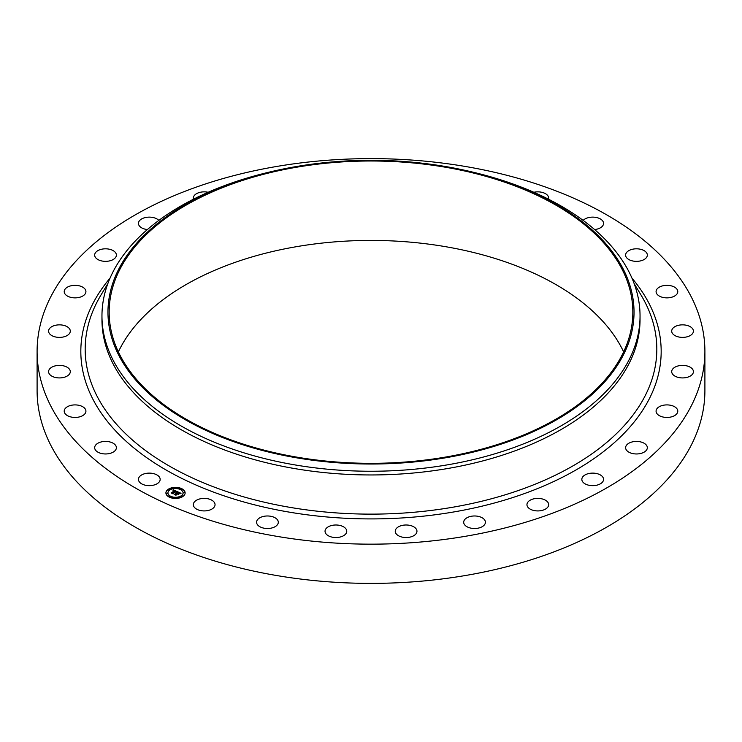 <?xml version="1.0" encoding="UTF-8"?>
<svg xmlns="http://www.w3.org/2000/svg" width="742" height="742" viewBox="0 0 742 742"><rect width="100%" height="100%" fill="white"/><g stroke="black" fill="none" stroke-linecap="round" stroke-linejoin="round"><path stroke-width="1.11" d="M159.715 477.616A10.861 6.27 180 0 1 160.161 479.388A10.861 6.27 180 0 1 150.849 485.593A10.861 6.27 180 0 1 138.884 481.15A10.861 6.27 180 0 1 138.439 479.388A10.861 6.27 180 0 1 147.76 473.183A10.861 6.27 180 0 1 159.715 477.616M704.9 351.383L704.9 390.617A333.9 192.772 180 0 1 465.002 575.588A333.9 192.772 180 0 1 37.1 390.617L37.1 351.383A333.9 192.772 180 0 1 276.998 166.412A333.9 192.772 180 0 1 704.9 351.383A333.9 192.772 180 0 1 465.002 536.364A333.9 192.772 180 0 1 37.1 351.383M473.155 172.218L475.483 172.784A269.04 155.328 180 0 1 640.04 315.925L640.04 319.626A269.04 155.328 180 0 1 446.749 468.675A269.04 155.328 180 0 1 101.96 319.626L101.96 315.925A269.04 155.328 180 0 1 266.517 172.784L268.845 172.218A263.039 151.86 180 0 1 296.948 166.44A263.039 151.86 180 0 1 473.155 172.218A263.039 151.86 180 0 1 633.612 320.767A263.039 151.86 180 0 1 445.052 457.879A263.039 151.86 180 0 1 123.209 363.107A263.039 151.86 180 0 1 268.845 172.218M640.04 315.925A269.04 155.328 180 0 1 446.749 464.965A269.04 155.328 180 0 1 101.96 315.925M297.282 167.108A261.833 151.173 180 0 1 632.833 312.159A261.833 151.173 180 0 1 444.718 457.211A261.833 151.173 180 0 1 109.167 312.159A261.833 151.173 180 0 1 297.282 167.108M118.368 351.875A261.833 151.173 180 0 1 297.282 246.539A261.833 151.173 180 0 1 623.632 351.875M583.156 220.402A10.861 6.27 180 0 1 593.85 217.156A10.861 6.27 180 0 1 603.116 221.626A10.861 6.27 180 0 1 603.561 223.388A10.861 6.27 180 0 1 594.62 229.556M213.668 501.601A10.861 6.27 180 0 1 215.05 504.653A10.861 6.27 180 0 1 206.935 510.719A10.861 6.27 180 0 1 194.719 507.713A10.861 6.27 180 0 1 193.337 504.653A10.861 6.27 180 0 1 201.453 498.587A10.861 6.27 180 0 1 213.668 501.601M533.85 192.28A10.861 6.27 180 0 1 547.281 195.053A10.861 6.27 180 0 1 548.663 198.114A10.861 6.27 180 0 1 548.505 199.199M116.364 447.305A10.861 6.27 180 0 1 116.383 447.695A10.861 6.27 180 0 1 105.856 453.956A10.861 6.27 180 0 1 94.688 448.075A10.861 6.27 180 0 1 94.67 447.695A10.861 6.27 180 0 1 105.197 441.425A10.861 6.27 180 0 1 116.364 447.305M410.215 525.457A10.861 6.27 180 0 1 416.958 531.263A10.861 6.27 180 0 1 401.997 537.069A10.861 6.27 180 0 1 395.245 531.263A10.861 6.27 180 0 1 410.215 525.457M656.225 290.586A10.861 6.27 180 0 1 667.819 285.355A10.861 6.27 180 0 1 677.789 291.597A10.861 6.27 180 0 1 677.65 292.617A10.861 6.27 180 0 1 666.047 297.848A10.861 6.27 180 0 1 656.076 291.597A10.861 6.27 180 0 1 656.225 290.586M631.173 442.223A10.861 6.27 180 0 1 647.33 447.695A10.861 6.27 180 0 1 641.774 453.167A10.861 6.27 180 0 1 625.617 447.695A10.861 6.27 180 0 1 631.173 442.223M69.498 374.024A10.861 6.27 180 0 1 57.347 377.808A10.861 6.27 180 0 1 48.582 371.649A10.861 6.27 180 0 1 49.389 369.284A10.861 6.27 180 0 1 61.53 365.5A10.861 6.27 180 0 1 70.295 371.649A10.861 6.27 180 0 1 69.498 374.024M342.136 526.134A10.861 6.27 180 0 1 346.755 531.263A10.861 6.27 180 0 1 340.903 536.828A10.861 6.27 180 0 1 329.652 536.392A10.861 6.27 180 0 1 325.042 531.263A10.861 6.27 180 0 1 330.886 525.698A10.861 6.27 180 0 1 342.136 526.134M68.329 334.725A10.861 6.27 180 0 1 56.169 337.1A10.861 6.27 180 0 1 48.582 331.118A10.861 6.27 180 0 1 50.558 327.519A10.861 6.27 180 0 1 62.718 325.144A10.861 6.27 180 0 1 70.295 331.118A10.861 6.27 180 0 1 68.329 334.725M673.671 368.051A10.861 6.27 180 0 1 685.831 365.676A10.861 6.27 180 0 1 693.418 371.649A10.861 6.27 180 0 1 691.442 375.257A10.861 6.27 180 0 1 679.282 377.632A10.861 6.27 180 0 1 671.705 371.649A10.861 6.27 180 0 1 673.671 368.051M82.343 296.253A10.861 6.27 180 0 1 70.657 297.329A10.861 6.27 180 0 1 64.211 291.597A10.861 6.27 180 0 1 67.791 286.95A10.861 6.27 180 0 1 79.477 285.874A10.861 6.27 180 0 1 85.924 291.597A10.861 6.27 180 0 1 82.343 296.253M537.143 498.401A10.861 6.27 180 0 1 548.663 504.653A10.861 6.27 180 0 1 538.469 510.913A10.861 6.27 180 0 1 526.95 504.653A10.861 6.27 180 0 1 537.143 498.401M110.827 260.553A10.861 6.27 180 0 1 94.67 255.081A10.861 6.27 180 0 1 100.226 249.609A10.861 6.27 180 0 1 116.383 255.081A10.861 6.27 180 0 1 110.827 260.553M275.505 518.046A10.861 6.27 180 0 1 278.306 522.247A10.861 6.27 180 0 1 271.34 528.091A10.861 6.27 180 0 1 259.385 526.44A10.861 6.27 180 0 1 256.593 522.247A10.861 6.27 180 0 1 263.549 516.395A10.861 6.27 180 0 1 275.505 518.046M147.38 229.556A10.861 6.27 180 0 1 138.439 223.388A10.861 6.27 180 0 1 146.248 217.378A10.861 6.27 180 0 1 158.844 220.402M625.636 255.461A10.861 6.27 180 0 1 625.617 255.081A10.861 6.27 180 0 1 636.144 248.811A10.861 6.27 180 0 1 647.312 254.701A10.861 6.27 180 0 1 647.33 255.081A10.861 6.27 180 0 1 636.803 261.351A10.861 6.27 180 0 1 625.636 255.461M193.495 199.199A10.861 6.27 180 0 1 193.337 198.114A10.861 6.27 180 0 1 203.531 191.863A10.861 6.27 180 0 1 208.15 192.28M672.502 328.752A10.861 6.27 180 0 1 684.653 324.968A10.861 6.27 180 0 1 693.418 331.118A10.861 6.27 180 0 1 692.611 333.492A10.861 6.27 180 0 1 680.47 337.267A10.861 6.27 180 0 1 671.705 331.118A10.861 6.27 180 0 1 672.502 328.752M659.657 406.514A10.861 6.27 180 0 1 671.343 405.447A10.861 6.27 180 0 1 677.789 411.17A10.861 6.27 180 0 1 674.209 415.826A10.861 6.27 180 0 1 662.523 416.902A10.861 6.27 180 0 1 656.076 411.17A10.861 6.27 180 0 1 659.657 406.514M589.64 473.368A10.861 6.27 180 0 1 603.561 479.388A10.861 6.27 180 0 1 595.752 485.398A10.861 6.27 180 0 1 581.839 479.388A10.861 6.27 180 0 1 589.64 473.368M476.318 516.061A10.861 6.27 180 0 1 485.407 522.247A10.861 6.27 180 0 1 472.784 528.425A10.861 6.27 180 0 1 463.694 522.247A10.861 6.27 180 0 1 476.318 516.061M85.775 412.19A10.861 6.27 180 0 1 74.181 417.421A10.861 6.27 180 0 1 64.211 411.17A10.861 6.27 180 0 1 64.35 410.15A10.861 6.27 180 0 1 75.953 404.928A10.861 6.27 180 0 1 85.924 411.17A10.861 6.27 180 0 1 85.775 412.19M183.033 496.37A9.609 5.546 180 0 1 172.348 498.142A9.609 5.546 180 0 1 165.911 492.911A9.609 5.546 180 0 1 168.007 489.451A9.609 5.546 180 0 1 178.692 487.67A9.609 5.546 180 0 1 185.129 492.911A9.609 5.546 180 0 1 183.033 496.37M181.438 495.637A7.568 4.369 180 0 1 173.016 497.038A7.568 4.369 180 0 1 167.942 492.911A7.568 4.369 180 0 1 169.603 490.184A7.568 4.369 180 0 1 178.015 488.783A7.568 4.369 180 0 1 183.089 492.911A7.568 4.369 180 0 1 181.438 495.637M177.255 491.631L176.04 491.965L175.446 491.037L172.673 493.458L171.17 492.762L174.546 490.87L173.229 490.694L174.741 490.722L173.016 490.629L173.35 489.822L177.255 491.631M177.255 491.844L176.049 492.104L177.255 491.844M176.04 491.677L175.464 491.297L172.858 493.792L171.17 492.938L172.747 493.662L175.437 491.195L176.04 491.529M181.02 493.319L179.694 493.643L178.497 492.419L177.273 493.3L178.553 492.614L179.666 493.374L178.562 492.697L177.551 493.43L179.017 493.578L177.922 494.376L177.05 493.458L175.808 494.858L174.203 494.116L175.075 494.116L176.197 493.3L175.594 493.133L176.392 493.161L175.594 492.966L176.615 493.003L177.616 491.751L181.02 493.319M180.937 493.569L179.685 493.801L180.937 493.569M178.034 494.58L179.119 493.69L178.034 494.58M177.115 493.755L176.002 495.239L174.101 494.367L175.891 495.109L177.106 493.662L177.783 494.061L177.106 493.662M181.326 489.238L180.287 489.034L181.326 489.238M182.69 496.212L181.651 495.999L182.69 496.212M184.508 492.567L183.469 492.354L184.508 492.567M170.614 496.992L169.584 496.788L170.614 496.992M176.93 498.049L175.9 497.836L176.93 498.049M168.351 489.609L169.38 489.822L168.351 489.609M174.101 487.772L175.14 487.986L174.101 487.772M166.523 493.254L167.562 493.467L166.523 493.254M176.401 492.929L177.718 492.196M174.713 494.348L176.197 493.3M177.551 493.43L178.655 493.847M177.672 492.02L180.64 493.384M173.146 490.323L176.967 491.696M171.671 492.994L174.546 490.87M172.821 493.198L172.84 493.792M175.993 494.562L176.002 495.239M185.12 493.031A9.609 5.546 0 0 0 178.59 487.893A9.609 5.546 0 0 0 168.007 489.683A9.609 5.546 0 0 0 165.911 493.031M167.952 493.031A7.568 4.369 0 0 0 167.942 493.142A7.568 4.369 0 0 0 173.016 497.27A7.568 4.369 0 0 0 181.438 495.869A7.568 4.369 0 0 0 183.089 493.142A7.568 4.369 0 0 0 183.089 493.031M180.325 489.154L181.419 489.154M181.688 496.12L182.782 496.12M183.506 492.475L184.6 492.475M169.612 496.908L170.706 496.908M175.937 497.956L177.023 497.956M168.258 489.933L169.343 489.933M174.008 488.097L175.103 488.097M166.44 493.578L167.525 493.578M634.169 283.639L640.967 294.926A285.818 165.012 180 0 1 451.47 507.454A285.818 165.012 180 0 1 163.991 462.897A285.818 165.012 180 0 1 101.033 294.926L107.831 283.639M631.952 278.12A290.168 167.525 180 0 1 452.694 512.138A290.168 167.525 180 0 1 149.402 459.539A290.168 167.525 180 0 1 110.048 278.12"/></g></svg>
